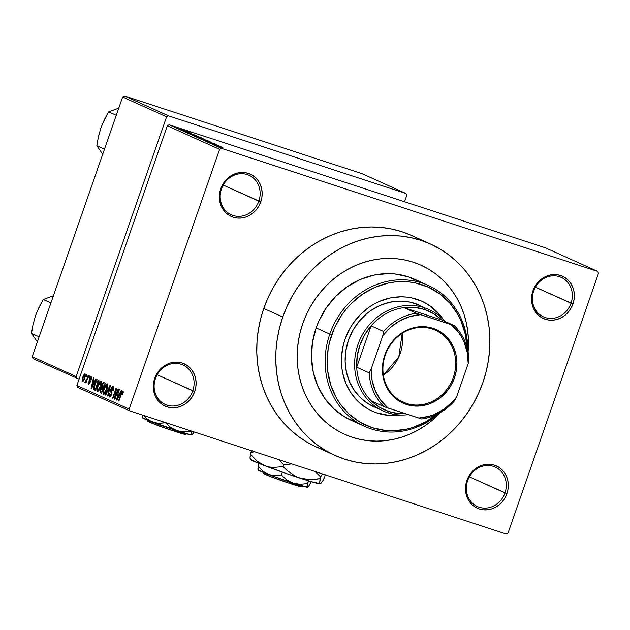 <?xml version="1.0" encoding="UTF-8"?>
<svg xmlns="http://www.w3.org/2000/svg" width="630" height="630" viewBox="0 0 630 630"><rect width="100%" height="100%" fill="white"/><g stroke="black" fill="none" stroke-linecap="round" stroke-linejoin="round"><path stroke-width="0.94" d="M504.984 492.912A21.648 19.632 114.3 0 0 493.416 466.373A21.648 19.632 114.3 0 0 467.625 480.698L466.885 480.525A23.192 21.034 -65.7 0 1 494.519 465.184A23.192 21.034 -65.7 0 1 506.914 493.613L469.366 476.839L504.984 492.912A21.648 19.632 -65.7 0 1 477.398 506.536A21.648 19.632 -65.7 0 1 467.625 480.698A21.648 19.632 -65.7 0 1 495.212 467.074A21.648 19.632 -65.7 0 1 504.984 492.912L506.914 493.613L508.016 489.219L508.308 484.738L507.772 480.351L506.441 476.225L504.354 472.508L501.598 469.358L498.275 466.885L494.519 465.184L490.471 464.326L486.281 464.349L482.115 465.239L478.138 466.964L474.492 469.468L471.327 472.65L468.759 476.382L466.885 480.525L465.783 484.919L465.491 489.4L466.027 493.786L467.358 497.92L469.445 501.63L472.201 504.787L475.516 507.26L479.28 508.953L483.328 509.812L487.518 509.796L491.683 508.906L495.66 507.174L499.306 504.669L502.472 501.496L505.04 497.755L506.914 493.613A23.192 21.034 -65.7 0 1 479.28 508.953A23.192 21.034 -65.7 0 1 466.885 480.525L467.625 480.698A21.648 19.632 114.3 0 0 479.194 507.229A21.648 19.632 114.3 0 0 504.984 492.912M192.788 390.813A21.648 19.632 114.3 0 0 181.22 364.282A21.648 19.632 114.3 0 0 155.429 378.599L154.689 378.433A23.192 21.034 -65.7 0 1 182.322 363.093A23.192 21.034 -65.7 0 1 194.717 391.521L157.169 374.748L192.788 390.813A21.648 19.632 -65.7 0 1 165.202 404.436A21.648 19.632 -65.7 0 1 155.429 378.599A21.648 19.632 -65.7 0 1 183.015 364.975A21.648 19.632 -65.7 0 1 192.788 390.813L194.717 391.521L195.82 387.127L196.111 382.646L195.576 378.26L194.245 374.125L192.158 370.416L189.402 367.259L186.086 364.786L182.322 363.093L178.274 362.234L174.085 362.25L169.919 363.14L165.942 364.872L162.296 367.377L159.13 370.558L156.563 374.291L154.689 378.433L153.586 382.827L153.295 387.308L153.83 391.695L155.161 395.821L157.248 399.538L160.004 402.688L163.327 405.161L167.084 406.862L171.132 407.72L175.321 407.697L179.487 406.807L183.464 405.082L187.11 402.578L190.276 399.396L192.843 395.664L194.717 391.521A23.192 21.034 -65.7 0 1 167.084 406.862A23.192 21.034 -65.7 0 1 154.689 378.433L155.429 378.599A21.648 19.632 114.3 0 0 166.997 405.137A21.648 19.632 114.3 0 0 192.788 390.813M258.843 201.143A21.648 19.632 114.3 0 0 247.275 174.605A21.648 19.632 114.3 0 0 221.484 188.921L220.744 188.756A23.192 21.034 -65.7 0 1 248.377 173.415A23.192 21.034 -65.7 0 1 260.765 201.844L223.225 185.07L258.843 201.143A21.648 19.632 -65.7 0 1 231.257 214.767A21.648 19.632 -65.7 0 1 221.484 188.921A21.648 19.632 -65.7 0 1 249.063 175.297A21.648 19.632 -65.7 0 1 258.843 201.143L260.765 201.844L261.867 197.45L262.159 192.969L261.631 188.583L260.292 184.448L258.213 180.739L255.457 177.581L252.134 175.108L248.377 173.415L244.33 172.557L240.14 172.573L235.974 173.463L231.998 175.195L228.351 177.699L225.186 180.881L222.618 184.614L220.744 188.756L219.642 193.15L219.35 197.631L219.878 202.017L221.217 206.144L223.303 209.861L226.06 213.011L229.375 215.491L233.132 217.185L237.187 218.043L241.377 218.027L245.535 217.13L249.519 215.405L253.158 212.901L256.331 209.719L258.899 205.986L260.765 201.844A23.192 21.034 -65.7 0 1 233.132 217.185A23.192 21.034 -65.7 0 1 220.744 188.756L221.484 188.921A21.648 19.632 114.3 0 0 233.045 215.46A21.648 19.632 114.3 0 0 258.843 201.143M571.032 303.235A21.648 19.632 114.3 0 0 559.471 276.696A21.648 19.632 114.3 0 0 533.681 291.021L532.941 290.847A23.192 21.034 -65.7 0 1 560.574 275.507A23.192 21.034 -65.7 0 1 572.961 303.936L535.421 287.162L571.032 303.235A21.648 19.632 -65.7 0 1 543.454 316.858A21.648 19.632 -65.7 0 1 533.681 291.021A21.648 19.632 -65.7 0 1 561.259 277.397A21.648 19.632 -65.7 0 1 571.032 303.235L572.961 303.936L574.064 299.541L574.355 295.068L573.828 290.674L572.489 286.548L570.41 282.831L567.654 279.681L564.33 277.208L560.574 275.507L556.518 274.649L552.337 274.672L548.171 275.562L544.186 277.287L540.548 279.791L537.382 282.972L534.807 286.705L532.941 290.847L531.838 295.242L531.547 299.723L532.074 304.109L533.413 308.243L535.5 311.952L538.248 315.11L541.572 317.583L545.328 319.276L549.384 320.135L553.565 320.119L557.731 319.229L561.716 317.496L565.354 314.992L568.528 311.818L571.095 308.086L572.961 303.936A23.192 21.034 -65.7 0 1 545.328 319.276A23.192 21.034 -65.7 0 1 532.941 290.847L533.681 291.021A21.648 19.632 114.3 0 0 545.241 317.551A21.648 19.632 114.3 0 0 571.032 303.235M411.555 235.494L401.932 231.753L391.947 229.076L381.678 227.477L371.243 226.965L360.738 227.564L350.264 229.249L339.916 232.021L329.805 235.833L320.016 240.668L310.653 246.472L301.801 253.181L293.541 260.741L285.965 269.073L279.137 278.106L273.121 287.745L267.978 297.895L263.765 308.464A115.975 105.171 114.3 0 0 316.126 446.89L335.136 455.474A115.975 105.171 -65.7 0 1 282.775 317.04L263.765 308.464L260.513 319.347L258.253 330.443L257.009 341.633L256.796 352.832L257.615 363.912L259.458 374.771L262.3 385.308L266.128 395.427L270.892 405.019L276.554 413.989L283.051 422.265L290.328 429.762L298.313 436.401L306.928 442.126L316.095 446.883L325.718 450.615M430.534 244.054L411.532 235.478A115.975 105.171 114.3 0 0 263.765 308.464L282.775 317.04A115.975 105.171 -65.7 0 1 430.534 244.054A115.975 105.171 -65.7 0 1 482.903 382.489A115.975 105.171 -65.7 0 1 335.136 455.474M302.786 323.584A92.775 84.136 -65.7 0 1 420.998 265.198A92.775 84.136 -65.7 0 1 468.09 351.965L468.287 349.398L468.09 351.965A92.775 84.136 -65.7 0 0 420.998 265.198A92.775 84.136 -65.7 0 0 302.786 323.584L306.156 315.134L310.275 307.007L315.087 299.297L320.544 292.076L326.608 285.406L333.215 279.358L340.294 273.987L347.791 269.349L355.619 265.482L363.715 262.426L371.983 260.214L380.37 258.867L388.773 258.387L397.12 258.796L405.326 260.072L413.319 262.222L421.021 265.206L428.353 269.01L435.243 273.585L441.638 278.901L447.458 284.894L452.655 291.517L457.183 298.699L460.995 306.369L464.058 314.464L466.334 322.891L467.806 331.585L468.46 340.444L468.287 349.398L468.46 340.444L467.806 331.585L466.334 322.891L464.058 314.464L460.995 306.369L457.183 298.699L452.655 291.517L447.458 284.894L441.638 278.901L435.243 273.585L428.353 269.01L421.021 265.206L413.319 262.222L405.326 260.072L397.12 258.796L388.773 258.387L380.37 258.867L371.983 260.214L363.715 262.426L355.619 265.482L347.791 269.349L340.294 273.987L333.215 279.358L326.608 285.406L320.544 292.076L315.087 299.297L310.275 307.007L306.156 315.134L302.786 323.584L300.187 332.293L302.786 323.584A92.775 84.136 -65.7 0 0 344.673 434.33A92.775 84.136 -65.7 0 1 302.786 323.584M506.213 534.019L129.977 410.981L77.703 387.395L76.876 385.497L129.158 409.083L219.594 149.373L167.32 125.787L76.876 385.497L167.32 125.787L169.163 124.764L545.399 247.803L597.673 271.388L221.437 148.349L169.163 124.764L545.399 247.803L597.673 271.388L598.5 273.286L508.056 532.996L598.5 273.286L597.673 271.388L221.437 148.349L169.163 124.764L167.32 125.787L219.594 149.373L221.437 148.349L219.594 149.373L129.158 409.083L129.977 410.981L129.158 409.083L76.876 385.497L77.703 387.395L129.977 410.981L506.213 534.019L508.056 532.996L506.213 534.019M186.071 130.882L178.857 128.496L186.267 130.993M189.055 132.245L181.605 129.733L189.055 132.245M191.142 133.292L184.913 131.221L191.26 133.45M198.749 136.623L189.031 133.363L198.749 136.623M204.892 139.395L195.261 136.19L204.892 139.395M210.963 142.136L200.435 138.545L210.963 142.136M219.027 145.774L207.687 141.813L219.027 145.774M222.839 147.609L213.633 144.498L222.894 147.727M222.193 147.199L211.704 143.624L222.193 147.199M205.679 140.789L214.397 143.711L205.451 140.781M207.805 140.876L198.395 137.576L208.184 140.868M201.592 138.072L192.134 134.781L201.978 138.064M196.702 135.702L186.212 132.127L196.702 135.702M190.134 132.733L188.803 132.3L190.134 132.733M187.543 131.568L186.212 131.127L187.543 131.568M183.976 129.953L182.645 129.52L183.976 129.953M86.129 376.165L86.633 374.7L87.011 374.874L86.507 376.33L86.129 376.165L86.507 376.33L87.011 374.874L86.633 374.7L86.129 376.165L86.523 376.291L86.129 376.165M86.806 379.236L88.145 375.385L88.523 375.559L85.94 382.985L85.971 381.63L85.168 382.749L84.845 382.182L86.806 379.236L84.845 382.182L85.066 382.741L85.971 381.63L85.94 382.985L88.523 375.559L88.145 375.385L86.806 379.236L87.2 379.362L86.806 379.236M88.72 377.331L89.232 375.874L89.61 376.047L89.098 377.504L88.72 377.331L89.098 377.504L89.61 376.047L89.232 375.874L88.72 377.331L89.113 377.464L88.72 377.331M88.499 384.292L90.09 382.56L89.854 378.567L90.767 377.646L91.563 377.905L90.767 377.646L90.83 379.355L91.255 379.394L91.161 376.59L89.413 378.583L89.806 378.709L89.586 378.126L90.736 376.582L91.468 376.913L91.531 378.189L91.255 379.394L90.83 379.355L90.822 377.677L89.948 378.331L90.318 381.67L88.877 384.316L88.208 384.009L88.082 383.048L88.358 381.772L88.854 383.229L89.712 382.363L89.082 380.26L89.413 378.583L89.657 382.544L88.854 383.229L88.358 381.772L88.57 384.324M94.413 381.741L95.799 378.843L96.193 379.016L91.492 388.71L91.09 388.529L93.445 377.772L93.838 377.953L93.098 381.15L94.413 381.741L93.098 381.15L93.838 377.953L93.445 377.772L91.09 388.529L91.492 388.71L96.193 379.016L95.799 378.843L94.413 381.741L94.807 381.875L94.413 381.741M100.997 381.032L99.367 382.103L100.028 382.315L99.367 382.103L97.713 385.599L98.107 385.725L97.713 385.599C96.666 388.403 96.54 390.372 97.343 391.506L97.343 391.506C98.634 391.301 99.745 389.726 100.674 386.788L101.524 383.119L100.997 381.032L101.477 383.56L99.989 388.56L97.752 391.537L97.036 391.214L96.792 389.655L98.461 383.733L99.792 381.559L100.934 381.008M107.202 383.835L105.58 384.906L106.234 385.119L105.58 384.906L103.926 388.403L104.32 388.529L103.926 388.403C102.871 391.206 102.753 393.175 103.556 394.309L103.556 394.309C104.848 394.096 105.958 392.529 106.887 389.592L107.73 385.922L107.202 383.835L107.706 386.214L106.202 391.364L103.958 394.341L103.241 394.018L103.005 392.459L104.667 386.536L105.997 384.363L107.147 383.812M122.968 390.947L120.921 393.97L121.314 394.096L120.921 393.97L118.503 400.9L118.881 401.074L121.858 392.718L122.535 392.128L123.26 392.364L122.535 392.128L122.252 394.459L122.677 394.498L123.307 391.931L122.968 390.947L123.307 391.931L122.677 394.498L122.252 394.459L122.685 392.348L122.023 392.435L118.881 401.074L118.503 400.9L121.574 392.309L122.913 390.923M119.897 393.246L121.291 390.34L121.684 390.521L116.975 400.215L116.581 400.034L118.928 389.277L119.33 389.458L118.59 392.655L119.897 393.246L118.59 392.655L119.33 389.458L118.928 389.277L116.581 400.034L116.975 400.215L121.684 390.521L121.291 390.34L119.897 393.246L120.298 393.372L119.897 393.246M115.274 397.089L118.117 388.915L118.495 389.08L114.944 399.294L114.542 399.113L115.794 390.206L112.943 398.396L112.565 398.223L116.125 388.009L116.526 388.19L115.274 397.089L116.526 388.19L116.125 388.009L112.565 398.223L112.943 398.396L115.794 390.206L114.542 399.113L114.944 399.294L118.495 389.08L118.117 388.915L115.274 397.089L115.668 397.215L115.274 397.089M109.557 397.018L111.605 394.703L111.313 389.088L112.683 387.686L113.715 388.025L112.683 387.686L112.762 390.482L113.187 390.521L113.132 386.505L110.927 388.938L111.321 389.064L110.927 388.938L111.4 387.828L112.605 386.481L113.376 386.686L113.715 387.946L113.187 390.521L112.762 390.482L112.857 387.812L112.171 387.733L111.376 388.907L111.093 390.293L111.888 393.671L110.62 396.577L109.557 397.018L109.021 395.75L109.478 393.451L109.903 393.49L110.029 395.845L111.408 393.939L110.541 391.104L110.801 389.316L110.652 391.632L111.478 393.404L109.959 395.821L109.903 393.49L109.478 393.451L109.628 397.05M105.312 394.947L110.053 385.269L110.423 385.442L107.99 396.16L107.596 395.979L109.848 386.56L105.706 395.128L105.312 394.947L105.706 395.128L109.848 386.56L107.596 395.979L107.99 396.16L110.423 385.442L110.053 385.269L105.312 394.947L105.73 395.089L105.312 394.947M103.989 382.536L101.792 385.017L102.186 385.143L102.013 384.434L103.312 382.528L105.163 383.064L101.603 393.277L100.06 392.427L99.997 390.75L101.438 387.749L101.792 385.017L101.438 387.749L100.28 389.71L100.43 392.75L101.603 393.277L105.163 383.064L103.887 382.497M97.839 379.764C96.603 379.819 95.524 381.331 94.61 384.276L95.004 384.402L94.933 383.402L96.776 380.032L97.658 379.701L98.949 380.26L95.39 390.474L93.72 389.332L93.933 386.56L94.61 384.276L93.799 389.537L95.39 390.474L98.949 380.26L97.737 379.717M82.412 381.544L84.806 378.173L85.089 373.85L82.672 377.299L83.066 377.433L82.672 377.299L84.105 374.346L84.948 373.81L85.404 374.236L85.207 376.866L83.719 380.607L82.703 381.575L82.183 381.339L82.561 377.622L82.467 381.567M440.89 412.233A92.775 84.136 -65.7 0 1 344.673 434.33A92.775 84.136 -65.7 0 0 440.89 412.233L432.456 420.163L425.376 425.534L417.887 430.18L410.051 434.038L401.964 437.094L393.687 439.307L385.308 440.661L376.897 441.134L368.55 440.732L360.344 439.449L352.351 437.307L344.649 434.322L337.318 430.518L330.427 425.935L324.041 420.627L318.213 414.627L313.016 408.012L308.487 400.83L304.676 393.151L301.62 385.064L299.337 376.63L297.864 367.944L297.21 359.076L297.384 350.123L298.376 341.169L300.187 332.293L298.376 341.169L297.384 350.123L297.21 359.076L297.864 367.944L299.337 376.63L301.62 385.064L304.676 393.151L308.487 400.83L313.016 408.012L318.213 414.627L324.041 420.627L330.427 425.935L337.318 430.518L344.649 434.322L352.351 437.307L360.344 439.449L368.55 440.732L376.897 441.134L385.308 440.661L393.687 439.307L401.964 437.094L410.051 434.038L417.887 430.18L425.376 425.534L432.456 420.163L440.89 412.233M361.966 173.644L405.925 193.481L168.446 115.818L124.488 95.98L361.966 173.644L124.488 95.98L122.645 97.004L32.201 356.714L76.159 376.551L166.603 116.841L122.645 97.004L124.488 95.98L168.446 115.818L405.925 193.481L406.752 195.379L404.539 201.734L406.752 195.379L405.925 193.481L361.966 173.644M79.096 379.134L33.028 358.612L32.201 356.714L122.645 97.004L166.603 116.841L168.446 115.818L166.603 116.841L76.159 376.551L76.986 378.449L76.159 376.551L32.201 356.714L33.028 358.612L79.096 379.134M482.903 382.489L486.155 371.606L488.408 360.51L489.652 349.311L489.864 338.121L489.045 327.041L487.21 316.173L484.36 305.637L480.54 295.525L475.776 285.933L470.114 276.956L463.617 268.679L456.333 261.182L448.347 254.544L439.732 248.818L430.566 244.07L420.942 240.337L410.949 237.652L400.688 236.053L390.253 235.549L379.748 236.14L369.274 237.833L358.927 240.597L348.815 244.416L339.027 249.244L329.663 255.048L320.812 261.757L312.551 269.317L304.975 277.657L298.148 286.682L292.131 296.32L286.989 306.471L282.775 317.04L279.523 327.923L277.263 339.019L276.019 350.217L275.806 361.407L276.625 372.488L278.468 383.347L281.311 393.892L285.138 404.003L289.902 413.595L295.557 422.572L302.061 430.849L309.338 438.338L317.323 444.985L325.938 450.702L335.105 455.459L344.728 459.191L354.721 461.869L364.983 463.475L375.417 463.979L385.922 463.381L396.396 461.695L406.744 458.931L416.855 455.112L426.644 450.277L436.007 444.481L444.867 437.763L453.12 430.203L460.703 421.872L467.531 412.839L473.54 403.208L478.682 393.057L482.903 382.489M116.999 400.168L116.581 400.034L116.999 400.168M119.353 394.38L117.125 399.05L118.306 393.907L119.802 394.396L118.306 393.907L119.747 394.506L118.306 393.907L117.125 399.05L119.353 394.38M114.959 399.247L114.542 399.113L114.959 399.247M116.227 390.348L115.794 390.206L116.227 390.348M112.959 398.349L112.565 398.223L112.959 398.349M113.715 388.017L112.683 387.686M109.872 393.585L109.478 393.451L109.872 393.585M110.077 395.861L110.943 396.136M110.935 396.144L109.959 395.821M111.628 394.624L111.234 394.498L111.628 394.624M111.912 393.545L111.478 393.404L111.912 393.545M111.982 392.734L111.124 392.451L111.982 392.734M111.864 392.025L110.652 391.632L111.864 392.025M107.998 396.113L107.596 395.979L107.998 396.113M104.044 393.144L105.021 393.459L104.013 393.128L105.368 392.041L106.509 389.411L103.966 393.112L103.651 390.986L104.289 388.608L106.793 385.024L107.754 385.339L106.793 385.024L106.903 389.537L106.509 389.411L107.021 385.245L106.131 385.198L105.1 386.647L103.651 390.986L103.966 393.112M107.754 385.339L106.793 385.024M101.651 393.144L100.43 392.75L101.651 393.144M100.674 389.836L100.28 389.71L100.674 389.836M103.312 388.363L101.438 387.749L103.312 388.363M101.564 388.458L100.493 391.104L101.643 391.915L102.706 388.86L101.643 391.915L102.036 392.041L100.981 391.616L100.721 389.71L101.564 388.458L103.099 388.993L101.997 388.545M103.131 383.678L101.903 386.678L103.115 387.67L104.367 384.087L103.115 387.67L103.509 387.796L102.375 387.332L102.178 385.174L103.131 383.678L104.761 384.213L103.564 383.725M98.816 390.663L97.752 390.309L99.162 389.238L100.304 386.607L97.752 390.309L97.437 388.182L98.083 385.804L100.579 382.221L101.548 382.544L100.579 382.221L100.698 386.733L100.579 382.221M97.839 390.34L98.816 390.655M95.437 390.356L94.335 389.994L95.437 390.356M95.524 390.104L93.799 389.537L95.524 390.104M98.154 381.284L95.429 389.112L94.295 388.363L94.988 384.465L96.004 382.032L97.477 380.977L98.571 381.339L96.776 381.016L95.461 383.213L94.224 387.993L95.429 389.112L98.154 381.284M98.579 381.331L97.477 380.977M91.507 388.671L91.09 388.529L91.507 388.671M93.87 382.875L92.476 385.694L92.893 385.828L92.476 385.694L91.633 387.544L92.815 382.402L94.311 382.89L92.815 382.402L94.256 383.009L92.815 382.402L91.633 387.544L93.87 382.875M91.563 377.905L90.767 377.646M88.759 381.906L88.358 381.772L88.759 381.906M90.051 382.67L89.657 382.544L90.051 382.67M90.247 382.032L89.751 381.867L90.247 382.032M90.342 381.536L89.468 381.252L90.342 381.536M85.956 382.945L85.562 382.812L85.956 382.945M86.365 381.756L85.971 381.63L86.365 381.756M85.522 382.402L84.845 382.182L85.522 382.402M86.389 381.701L85.546 381.426L86.389 381.701M86.672 380.874L86.208 380.725L86.672 380.874M82.837 380.504L84.42 378.008L82.79 380.488L83.073 377.401L84.711 374.913L85.499 375.165L84.711 374.913L84.814 378.134L84.42 378.008L84.869 375.063L83.601 376.094L82.538 379.654L82.703 380.433L83.617 380.756L82.821 380.496M85.499 375.165L84.711 374.913M101.548 382.536L100.099 382.268L98.886 383.843L97.437 388.182L97.752 390.309M217.862 145.727L212.845 144.026L217.862 145.727M204.616 139.828L199.686 138.088L204.616 139.828M199.206 137.513L196.741 136.875L199.182 137.498M204.593 139.395L200.261 137.828L204.593 139.395M196.78 136.757L197.395 136.86M200.883 137.71L193.457 135.356L201.041 137.915M198.387 136.592L190.205 133.765L198.387 136.592M192.37 134.221L187.354 132.52L192.37 134.221M186.078 131.646L186.685 131.78M185.094 130.56L179.897 128.843L185.181 130.709M199.686 138.088L200.348 138.183M193.481 135.285L194.135 135.387M371.991 411.028A60.307 54.684 114.3 0 0 398.869 414.926L387.214 415.06L376.685 412.831M400.735 415.02A60.307 54.684 -65.7 0 1 372.291 411.162A60.307 54.684 -65.7 0 1 345.059 339.184L349.926 328.403L353.052 323.395L360.549 314.362L369.44 306.944L374.315 303.928L379.402 301.416L390.041 297.99L400.948 296.801L406.374 297.069L411.713 297.903L421.911 301.234L426.683 303.707L435.314 310.133L443.615 320.009A60.307 54.684 -65.7 0 0 421.895 301.227A60.307 54.684 -65.7 0 0 345.059 339.184L343.366 344.838L341.547 356.43L341.862 368.014L342.822 373.661L346.287 384.402L351.713 394.057L358.872 402.255L367.51 408.689L372.275 411.154L377.275 413.099L387.812 415.327L400.735 415.02M329.789 334.113L331.719 334.821A75.765 68.709 -65.7 0 1 408.13 281.846A75.765 68.709 -65.7 0 1 466.972 347.232L465.279 334.254L460.924 320.757L457.813 314.496L449.867 303.219L439.897 293.989L428.282 287.146L415.461 282.949L408.76 281.909L395.081 281.964L388.23 283.067L374.866 287.367L362.352 294.312L351.178 303.636L346.224 309.086L341.759 314.984L334.475 327.915L329.592 341.925L328.12 349.177L327.167 363.801L327.702 371.046L330.766 385.024L336.373 397.9L340.074 403.767L349.075 414.067L359.919 422.147L372.196 427.691L385.426 430.487L392.246 430.818L405.956 429.329L412.713 427.518L425.715 421.864L436.606 414.524A75.765 68.709 -65.7 0 1 353.808 418.036A75.765 68.709 -65.7 0 1 331.719 334.821L329.789 334.113A77.317 70.111 -65.7 0 1 428.298 285.453A77.317 70.111 -65.7 0 1 467.877 350.91A77.317 70.111 114.3 0 0 409.673 280.263A77.317 70.111 114.3 0 0 329.789 334.113L316.126 327.947L329.789 334.113A77.317 70.111 114.3 0 0 353.871 420.171A77.317 70.111 114.3 0 0 439.968 412.768A77.317 70.111 -65.7 0 1 364.699 426.4A77.317 70.111 -65.7 0 1 329.789 334.113M428.298 285.453L414.634 279.287A77.317 70.111 114.3 0 0 316.126 327.947L318.938 320.898L326.371 307.708L335.979 296.132L347.39 286.618L360.155 279.531L373.795 275.145L387.781 273.617L394.742 273.955L408.24 276.814L420.769 282.468M378.205 408.453L373.59 406.665A55.668 50.479 -65.7 0 1 348.469 340.224A55.668 50.479 -65.7 0 1 419.399 305.188M357.43 422.714L344.909 417.06L333.837 408.815L324.655 398.302L317.701 385.922L313.26 372.157L311.488 357.525L312.456 342.602L316.126 327.947A77.317 70.111 114.3 0 0 351.036 420.234L364.699 426.4M421.604 301.093A60.307 54.684 114.3 0 1 442.307 318.678L438.504 313.764L430.566 306.416M383.111 410.957A55.668 50.479 -65.7 0 1 358.927 341.964A55.668 50.479 -65.7 0 1 424.297 307.692L424.384 309.417A54.117 49.077 -65.7 0 1 441.772 319.985L433.66 313.685L424.384 309.417L414.327 307.361L403.94 307.613L441.772 319.985L454.246 325.608L420.596 314.677L409.965 316.543L399.806 320.812L390.608 327.293L382.812 335.656L371.133 369.188L369.172 372.842A54.117 49.077 114.3 0 0 383.898 406.618L371.424 400.987L383.898 406.618A54.117 49.077 -65.7 0 1 369.172 372.842L356.698 367.211L371.109 325.836L383.583 331.467L382.812 335.656L371.133 369.188L369.172 372.842L356.698 367.211L371.109 325.836L364.597 334.971L359.903 345.216L357.234 356.115L356.698 367.211A54.117 49.077 114.3 0 0 371.424 400.987L379.536 407.287L388.812 411.555L387.71 412.745A55.668 50.479 114.3 0 0 408.272 414.666A55.668 50.479 -65.7 0 1 387.71 412.745L388.812 411.555A54.117 49.077 -65.7 0 1 371.424 400.987A54.117 49.077 -65.7 0 1 356.698 367.211A54.117 49.077 -65.7 0 1 371.109 325.836A54.117 49.077 -65.7 0 1 403.94 307.613A54.117 49.077 -65.7 0 1 424.384 309.417L424.297 307.692A55.668 50.479 114.3 0 0 357.974 344.508A55.668 50.479 114.3 0 0 387.71 412.745A55.668 50.479 -65.7 0 1 383.111 410.957L369.188 404.381L361.218 398.443L354.603 390.876L349.603 381.961L346.398 372.046L345.122 361.518L345.823 350.768L348.469 340.224L352.957 330.277L359.124 321.316L366.723 313.685L370.975 310.464L380.166 305.361L389.986 302.203L400.058 301.108L409.996 302.116L419.407 305.196M406.35 403.428A39.43 35.76 114.3 0 0 453.332 377.346A39.43 35.76 114.3 0 0 432.267 329.017L432.928 328.301A40.359 36.595 -65.7 0 1 454.49 377.772A40.359 36.595 -65.7 0 1 406.405 404.468L406.35 403.428L399.987 400.554L406.35 403.428A39.43 35.76 -65.7 0 1 403.09 402.161A39.43 35.76 -65.7 0 1 385.962 353.288A39.43 35.76 -65.7 0 1 432.267 329.017A39.43 35.76 -65.7 0 1 435.527 330.277A39.43 35.76 -65.7 0 1 452.655 379.158A39.43 35.76 -65.7 0 1 406.35 403.428L406.405 404.468L399.869 401.507L394.089 397.207L389.293 391.718L385.67 385.261L383.347 378.071L382.418 370.432L382.93 362.644L384.843 354.997L388.104 347.784L392.569 341.287L398.081 335.759L404.421 331.404L411.351 328.395L418.596 326.844L425.88 326.812L432.928 328.301L439.464 331.254L445.245 335.562L450.041 341.043L453.663 347.508L455.986 354.698L456.915 362.329L456.403 370.125L454.49 377.772L451.23 384.977L446.765 391.474L441.252 397.01L434.913 401.365L427.983 404.373L420.738 405.925L413.453 405.956L406.405 404.468A40.359 36.595 -65.7 0 1 384.843 354.997A40.359 36.595 -65.7 0 1 432.928 328.301L432.267 329.017A39.43 35.76 114.3 0 0 385.292 355.099A39.43 35.76 114.3 0 0 406.35 403.428M383.355 375.078A39.43 35.76 114.3 0 0 402.161 333.396L398.798 356.966L383.355 375.078M424.297 307.692L414.792 303.4L424.297 307.692A55.668 50.479 -65.7 0 1 428.904 309.48A55.668 50.479 -65.7 0 1 444.835 321.363A55.668 50.479 114.3 0 0 424.297 307.692M388.812 411.555L398.869 413.611L405.397 413.721A54.117 49.077 -65.7 0 1 388.812 411.555M403.94 307.613L441.772 319.985L454.246 325.608A54.117 49.077 -65.7 0 1 468.972 359.391A54.117 49.077 114.3 0 0 454.246 325.608L416.414 313.236L403.94 307.613A54.117 49.077 114.3 0 0 371.109 325.836L383.583 331.467A54.117 49.077 -65.7 0 1 416.414 313.236L403.94 307.613M383.898 406.618L421.73 418.989A54.117 49.077 114.3 0 0 454.561 400.759L456.522 397.105L468.2 363.581L468.972 359.391L468.2 363.581L467.232 352.351L463.956 341.791L461.506 336.932L458.545 332.427L451.253 324.702A52.574 47.675 -65.7 0 1 468.2 363.581L456.522 397.105A52.574 47.675 -65.7 0 1 418.737 418.084L429.369 416.225L434.535 414.375L444.276 408.972L452.828 401.507L456.522 397.105L454.561 400.759A54.117 49.077 -65.7 0 1 421.73 418.989L388.08 408.059A52.574 47.675 -65.7 0 1 371.133 369.188L372.109 380.418L375.378 390.97L380.788 400.334L388.08 408.059L383.898 406.618M416.414 313.236A54.117 49.077 114.3 0 0 383.583 331.467L382.812 335.656A52.574 47.675 -65.7 0 1 420.596 314.677L416.414 313.236M50.936 302.928L43.305 299.486L53.668 295.698L43.305 299.486L50.936 302.928M35.556 315.606L33.036 324.552L31.5 333.396L37.548 342.153L31.5 333.396L39.123 336.829L31.5 333.396L33.036 324.552L35.556 315.606L39.115 307.101L43.305 299.486L37.123 311.842M116.274 115.29L108.651 111.849L119.007 108.061L108.651 111.849L116.274 115.29M100.894 127.969L98.374 136.923L96.839 145.758L102.887 154.523L96.839 145.758L104.47 149.2L96.839 145.758L98.374 136.923L100.894 127.969L104.454 119.472L108.651 111.849L102.462 124.212M295.383 483.903L301.266 486.714L289.052 482.863L291.509 483.974A20.105 0.827 19.2 0 0 301.431 486.699L302.613 486.124M292.611 482.777L291.509 483.974L292.611 482.777M308.164 486.982L307.377 487.061L307.33 485.116L308.472 480.832L307.511 483.604L300.187 484.289L293.076 483.155A26.287 1.079 19.2 0 0 307.668 487.305L309.613 484.903L311.102 481.627L309.613 484.903L307.668 487.305L307.511 483.604L300.187 484.289L293.076 483.155L286.705 479.879L281.319 475.036L282.334 472.138L281.319 475.036L278.019 475.532L271.53 475.335L265.482 473.035L262.805 471.122L258.127 466.2L259.064 463.507L257.891 468.885L257.993 469.649L258.836 469.941M320.457 483.73L310.842 481.548L286.335 473.532L261.293 464.381L250.378 459.459A37.115 1.528 19.2 0 0 264.82 465.743L256.938 461.034L250.331 454.088L250.929 452.372L254.725 451.773L250.929 452.372L250 457.884L250.141 458.963L251.339 459.372M320.969 483.43L320.276 483.879L319.717 482.478L320.646 476.941L320.048 478.658L314.898 479.398L304.629 479.209L299.675 478.028A37.115 1.528 19.2 0 0 320.276 483.879L323.017 480.493L324.875 476.556L323.017 480.493L320.276 483.879L319.717 482.478L320.048 478.658L309.708 479.627L299.675 478.028L294.982 476.052L286.721 470.185L283.075 466.57L283.673 464.853L279.114 459.75L283.673 464.853L283.075 466.57L273.806 467.444L269.262 466.988L264.82 465.743L260.718 463.743L256.938 461.034L250.331 454.088L250 457.884L250.559 459.309M252.197 450.143L250.929 452.372L252.197 450.143M325.127 474.422L324.875 476.556L325.127 474.422M320.646 476.941L322.402 473.91L320.646 476.941L317 473.327L320.646 476.941M314.74 471.405L317 473.327L314.748 471.405M283.673 464.853L291.832 463.908L283.673 464.853M286.721 470.185L283.075 466.57L273.806 467.444L269.262 466.988L264.82 465.743A37.115 1.528 19.2 0 0 299.675 478.028L294.982 476.052L286.721 470.185M307.668 487.305L293.076 483.155L268.388 474.453A26.287 1.079 19.2 0 0 293.076 483.155L286.705 479.879L281.319 475.036L274.759 475.658L271.53 475.335L258.158 470.004A26.287 1.079 19.2 0 0 268.388 474.453L262.805 471.122L258.127 466.2L258.292 469.901M306.786 486.549L307.503 486.943M262.923 472.303L263.49 473.484A20.105 0.827 19.2 0 0 288.839 483.1L269.144 476.052L263.679 473.406M288.839 483.1L289.942 481.911L288.839 483.1M179.542 431.629L185.433 434.44L173.219 430.589L175.668 431.7A20.105 0.827 19.2 0 0 185.59 434.424L186.771 433.857M176.77 430.51L175.668 431.7L176.77 430.51M152.547 422.187L146.963 418.848L143.506 415.406L146.963 418.848L152.547 422.187A26.287 1.079 19.2 0 0 177.243 430.888L170.872 427.605L165.485 422.769L158.918 423.384L155.697 423.061L142.325 417.729A26.287 1.079 19.2 0 0 152.547 422.187L158.918 423.384L165.54 422.612L170.872 427.605L177.243 430.888A26.287 1.079 19.2 0 0 191.835 435.031L191.725 431.172L188.023 431.857L180.747 431.723L152.547 422.187M142.451 417.627L142.16 414.965L142.16 417.375L143.002 417.666M192.323 434.708L194.158 431.967L191.835 435.031L191.67 431.329L184.346 432.015L177.243 430.888L191.835 435.031A26.287 1.079 19.2 0 0 191.929 435.007A26.287 1.079 19.2 0 0 191.945 434.999M190.945 434.275L191.662 434.668M147.081 420.029L147.656 421.218A20.105 0.827 19.2 0 0 172.998 430.826L153.303 423.777L147.837 421.131M172.998 430.826L174.101 429.636L172.998 430.826M101.863 388.489L103.123 388.899M103.446 383.678L104.793 384.119M371.692 410.894L372.291 411.162M421.305 300.959L421.895 301.227M250.378 459.459L250.181 459.049"/></g></svg>
